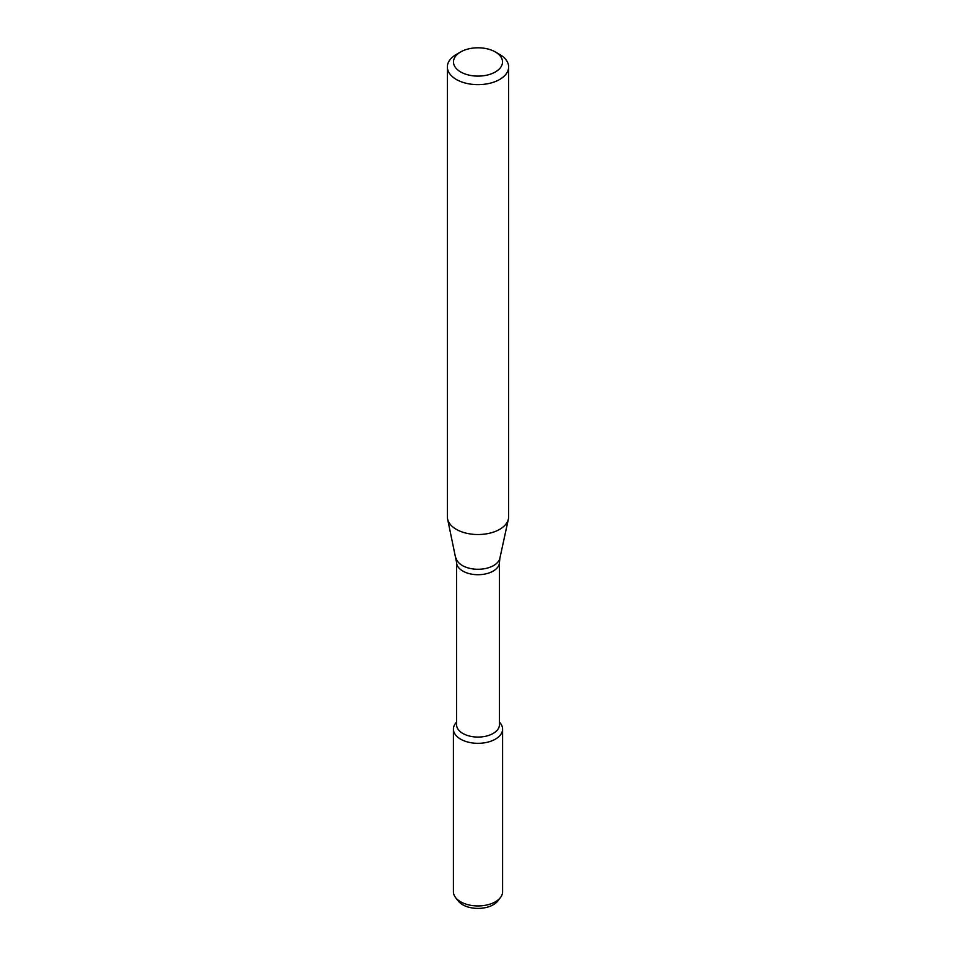 <?xml version="1.0" encoding="UTF-8"?>
<svg xmlns="http://www.w3.org/2000/svg" width="956" height="956" viewBox="0 0 956 956"><rect width="100%" height="100%" fill="white"/><g stroke="black" fill="none" stroke-linecap="round" stroke-linejoin="round"><path stroke-width="1.43" d="M499.45 722.043L500.442 723.333A24.581 14.197 180 0 1 495.387 739.155A24.581 14.197 180 0 1 464.054 740.816A24.581 14.197 180 0 1 455.558 723.333L456.55 722.043M456.55 562.331A21.45 12.38 180 0 0 469.79 573.767A21.45 12.38 180 0 0 493.165 571.091A21.45 12.38 180 0 0 499.45 562.331L499.45 724.684A21.45 12.38 180 0 1 493.165 733.443A21.45 12.38 180 0 1 469.79 736.132A21.45 12.38 180 0 1 456.55 724.684L456.55 562.331L447.599 519.048A30.64 17.686 180 0 1 447.36 516.849L447.36 66.956A30.64 17.686 180 0 1 456.335 54.444L460.661 51.947A24.509 14.149 180 0 1 495.339 51.947A24.509 14.149 180 0 1 495.339 71.963A24.509 14.149 180 0 1 460.673 71.963A24.509 14.149 180 0 1 460.661 51.947M495.339 51.947L499.665 54.444A30.64 17.686 180 0 1 508.64 66.956L508.64 516.849A30.64 17.686 180 0 1 508.401 519.048A30.64 17.686 180 0 1 499.665 529.349A30.64 17.686 180 0 1 468.07 533.579A30.64 17.686 180 0 1 447.599 519.048M508.64 66.956A30.64 17.686 180 0 1 499.665 79.468A30.64 17.686 180 0 1 466.277 83.303A30.64 17.686 180 0 1 447.36 66.956M499.45 722.186A24.581 14.197 180 0 1 502.581 729.117L502.581 891.745A24.581 14.197 180 0 1 500.442 897.541L497.753 901.018A21.641 12.488 180 0 1 493.296 904.746A21.641 12.488 180 0 1 458.247 901.018L455.558 897.541A24.581 14.197 180 0 1 453.419 891.745L453.419 729.117A24.581 14.197 180 0 1 456.55 722.186M500.442 897.541A24.581 14.197 180 0 1 495.387 901.783A24.581 14.197 180 0 1 455.558 897.541M502.581 729.117A24.581 14.197 180 0 1 495.387 739.155A24.581 14.197 180 0 1 468.595 742.238A24.581 14.197 180 0 1 453.419 729.117M499.45 562.331L499.892 558.125A22.072 12.739 180 0 1 493.607 565.546A22.072 12.739 180 0 1 470.842 568.593A22.072 12.739 180 0 1 456.108 558.125M499.892 558.125L508.401 519.048"/></g></svg>
